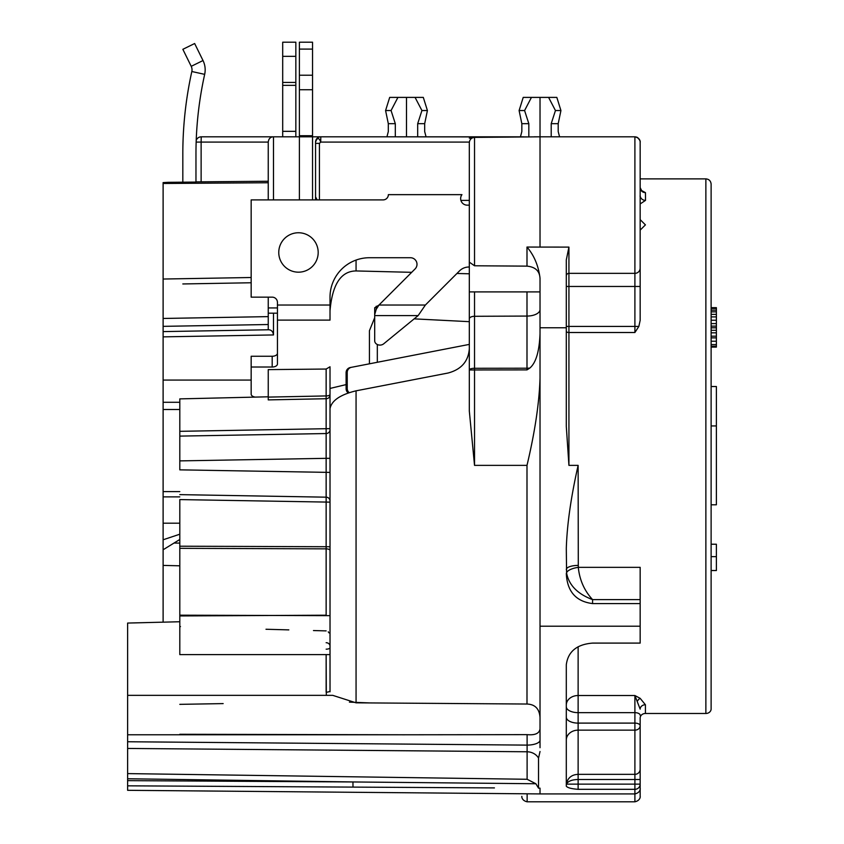 <?xml version="1.0" encoding="UTF-8"?>
<svg xmlns="http://www.w3.org/2000/svg" width="844" height="844" viewBox="0 0 844 844"><rect width="100%" height="100%" fill="white"/><g stroke="black" fill="none" stroke-linecap="round" stroke-linejoin="round"><path stroke-width="1.27" d="M374.694 317.703L369.44 330.69L369.44 363.806M179.804 420.133L179.804 460.887L179.804 398.885L268.244 396.796L268.244 399.898L268.244 397.102L326.143 395.931L326.143 548.853L179.804 548.326L179.804 546.205L179.804 654.606L330.015 654.606M179.804 409.498L163.114 409.498L163.114 565.406L179.804 565.807M163.114 549.771L179.804 539.485M330.015 498.234L330.015 502.138L179.804 499.585L179.804 546.205L330.015 546.743L330.015 550.436A3.946 1.583 180 0 0 326.143 548.853L326.143 615.181M179.804 436.105L326.153 433.542L326.143 458.334L179.804 460.887L179.804 469.855L330.015 472.408L330.015 477.989M163.114 409.498L163.114 402.282L179.804 402.282L179.804 417.98M326.143 630.89L313.472 630.552M288.827 629.888L265.997 629.255M180.468 626.575L179.804 626.554M179.804 615.951L326.143 615.202M330.015 636.081L329.951 635.268M329.118 632.937L328.253 631.85M268.244 397.102L268.244 369.619L326.143 369.039L330.015 366.771L330.015 368.512M326.322 695.351L326.143 654.606L326.143 692.196A3.946 1.488 180 0 0 330.015 690.719L330.015 368.121M268.244 399.898L326.164 398.727A3.946 3.608 180 0 0 330.015 395.119L330.015 432.17M330.015 437.572L330.015 440.346M330.015 442.857L330.015 444.018M330.015 452.152L330.015 494.5M330.015 486.366L330.015 495.344M326.143 472.408L326.153 497.179A3.946 3.714 180 0 1 330.015 500.903L330.015 550.425M330.015 315.361L330.015 316.12M330.015 500.903L330.015 499.205M330.015 452.141L330.015 458.334L326.143 458.334M330.015 428.636L330.015 429.828L330.015 428.636L179.804 431.326M163.114 182.599L168.367 182.315L163.114 182.599L163.114 183.486L268.244 182.747M273.498 313.187L273.498 334.941L163.114 336.861L163.114 183.486M163.114 336.861L163.114 380.074L251.164 380.074M163.114 402.282L163.114 380.074M163.114 565.406L163.114 622.165M295.843 56.326L282.698 56.326L282.698 42.2L295.843 42.2L295.843 136.823M282.698 56.326L282.698 136.823M349.416 702.124L369.472 702.925M330.036 691.806L330.015 397.703M179.804 621.743L127.623 623.062L127.623 734.776L402.398 734.776L179.804 734.28M179.804 704.35L223.154 703.601M127.623 777.018L127.623 773.6L527.11 779.276L527.11 751.772L127.623 748.449L127.623 734.776M127.623 748.449L127.623 790.311L540.023 793.919L634.899 793.919L634.899 801.8C641.197 800.386 640.206 795.28 640.163 796.546L640.163 784.139C640.163 790.132 640.163 790.132 640.163 784.139L640.163 784.139A5.254 5.18 180 0 1 634.899 789.319L634.899 793.919C641.124 792.558 640.227 787.494 640.163 788.655M402.398 734.786L527.11 734.639C535.085 735.367 539.39 733.425 540.023 728.826L540.023 740.167A13.145 4.948 0 0 1 527.11 745.115L527.11 734.639M540.023 717.632C539.464 708.865 535.117 704.339 526.994 704.033L356.062 702.83L332.736 695.351L127.623 695.351M330.015 615.656L179.804 615.181M277.444 313.187L268.244 313.187L268.244 307.933L268.244 329.772L163.114 331.608M268.244 297.151L268.244 307.933L277.444 307.933M273.498 199.901L273.498 136.823L201.22 136.823L201.125 142.077L196.156 142.077L196.209 140.494A5.254 5.254 0 0 1 201.22 136.823L273.498 136.823C270.513 136.823 268.761 138.574 268.244 142.077L268.244 199.901M268.244 143.374L268.244 191.62M254.804 397.028A5.254 3.017 0 0 1 251.164 394.159L251.164 367.024L272.19 367.024A5.254 3.017 0 0 0 277.444 364.007L277.444 302.405A5.254 5.254 0 0 0 272.19 297.151L251.164 297.151L251.164 199.901L383.102 199.901A5.254 5.254 0 0 0 388.356 194.647L461.953 194.647A6.573 6.573 0 0 0 467.217 205.155L469.317 205.155M312.533 49.1L299.388 49.1L299.388 42.2L312.533 42.2L312.533 199.901M273.498 136.823L299.388 136.823L299.388 199.901M526.994 704.033L526.994 465.371L474.528 465.371L469.317 411.028L469.317 369.967L526.994 369.894L526.994 316.067L474.528 316.289A5.254 2.595 180 0 0 469.317 318.895L469.317 348.772C468.346 361.422 461.257 369.503 448.048 373.027L356.062 390.825C340.301 394.633 331.618 400.562 330.015 408.612M330.015 310.792C332.283 284.386 340.965 271.103 356.062 270.945L411.693 272.327M456.931 273.477L469.317 273.794M182.821 182.188L182.821 153.903A381.119 381.119 0 0 1 191.831 71.508A7.881 7.881 0 0 0 191.219 66.328L182.853 49.311L194.647 43.519L203.014 60.536A21.026 21.026 0 0 1 204.67 74.356A367.973 367.973 0 0 0 195.966 153.903L195.966 182.072L168.367 182.315M526.994 465.371C534.948 431.917 539.284 402.788 540.023 377.996L540.023 747.7M561.176 136.823L634.899 136.823L561.176 136.823L634.899 136.823L634.899 286.464L640.163 286.464L640.163 165.73L640.163 320.33L638.855 326.417L634.899 332.504L568.93 332.504L568.93 465.371L566.303 426.473L566.303 327.767L540.023 327.767L540.023 333.728C539.337 351.515 535.919 362.983 529.768 368.1L526.994 369.894M474.528 291.897L474.528 465.371M529.758 368.1A13.145 4.231 0 0 1 526.994 368.206L474.528 368.279A5.254 1.688 180 0 0 469.317 369.967L469.317 262.146L474.528 265.776L526.994 266.134C535.613 266.968 539.949 271.304 540.023 279.132M469.317 280.82L469.317 291.897L540.023 291.897M474.528 265.776L474.528 137.393C471.385 137.699 469.654 139.45 469.317 142.647L469.317 262.146M711.123 698.684L711.123 708.928A5.254 4.558 180 0 1 705.869 713.475L705.869 178.875L640.163 178.875L640.163 142.235M566.303 717.189A11.827 5.919 180 0 0 578.129 723.108L578.129 730.144L634.899 730.144L634.899 774.349A5.254 5.148 0 0 0 640.163 769.201L640.163 725.734A5.254 4.41 180 0 1 634.899 730.144L634.899 723.108A5.254 2.627 0 0 1 640.163 725.734L640.163 718.033A5.254 4.558 0 0 1 645.417 713.475L705.869 713.475M578.129 789.319L578.129 784.139L634.899 784.139L634.899 779.497L640.163 779.497L640.163 784.139L634.899 784.139L634.899 789.319L578.129 789.319C571.462 788.823 567.516 787.779 566.303 786.186L566.303 664.724C568.033 651.589 576.79 644.373 592.583 643.096L640.163 643.096L640.163 599.62L592.583 599.62C577.591 594.018 568.93 585.166 566.588 573.076A11.827 4.167 171.1 0 1 578.288 567.347C579.575 579.955 584.343 590.716 592.583 599.62L592.583 603.587L640.163 603.587M640.163 740.789L640.163 779.497M469.317 321.669L414.14 318.863M640.163 219.619L645.417 224.873L640.163 230.127M418.149 315.593L374.694 315.593L374.694 340.786A5.254 4.304 0 0 0 377.943 344.763A5.254 4.304 0 0 0 383.672 343.835L418.149 315.593L425.376 305.032L459.537 270.871A13.145 13.145 0 0 1 469.317 267.031M425.376 305.032L378.988 305.032L376.234 309.284L374.694 314.601L374.694 307.775L378.988 305.032L415.079 268.941A6.573 6.573 0 0 0 410.437 257.726L369.44 257.726A39.425 39.425 0 0 0 330.015 297.151L330.015 320.108L277.444 320.108M318.188 252.472A19.718 19.718 0 0 1 298.47 272.179A19.718 19.718 0 0 1 278.763 252.472A19.718 19.718 0 0 1 298.47 232.754A19.718 19.718 0 0 1 318.188 252.472M277.444 353.246A5.254 3.017 0 0 1 272.19 356.263L272.19 367.024M251.164 367.024L251.164 356.263L272.19 356.263M374.694 315.593L374.694 314.601M346.093 372.679A5.254 5.233 -101 0 1 350.334 367.52L351.452 367.309A5.254 5.233 79 0 0 347.222 372.457L346.093 372.679L346.114 388.746A5.254 5.233 -101 0 0 348.213 392.956M347.222 372.457L347.232 388.525A5.254 5.233 79 0 0 349.194 392.629M351.452 367.309L469.317 344.394M711.123 708.928L711.123 184.129C710.785 180.911 709.034 179.16 705.869 178.875M578.129 646.736L578.129 723.108L634.899 723.108L634.899 695.519L640.163 709.139A5.254 4.389 180 0 1 645.417 704.751L645.417 713.475M566.303 705.025A11.827 9.506 180 0 1 578.129 695.519L634.899 695.519L640.163 698.336L645.417 704.751M566.588 573.076L566.303 548.537C567.01 524.789 570.955 497.074 578.129 465.371L568.93 465.371M540.023 740.958L540.023 743.174M540.023 327.767L540.023 278.119C538.461 265.744 534.115 255.394 526.994 247.06L568.93 247.102L568.93 332.504A2.627 1.224 180 0 1 566.303 331.291M640.163 203.942L645.523 200.387L645.449 192.632L641.124 190.29M578.129 465.371L578.288 567.347L640.163 567.347L640.163 599.62M592.583 603.587C575.882 601.477 567.126 591.433 566.303 573.445M540.023 626.195L640.163 626.195M566.303 327.767L566.303 259.899L568.93 247.102M526.994 136.897L426.062 136.823L424.68 131.569L426.062 136.823L526.994 136.897M460.898 200.397L469.317 200.387M315.55 199.901L315.55 196.821L317.165 199.901M390.065 136.823L312.533 136.823L320.815 136.823L320.72 142.077C318.948 137.382 317.228 137.382 315.55 142.077L315.55 199.11M469.317 142.077L320.72 142.077L319.433 143.374L315.55 143.374L315.55 196.821M163.114 491.619L179.804 491.619M163.114 523.196L179.804 523.196M163.114 539.78L179.804 534.21M320.815 136.823A5.254 5.254 0 0 0 315.55 142.077A5.254 5.254 0 0 1 320.815 136.823L523.586 136.823L520.463 136.823L521.835 131.569L520.463 136.823M393.578 136.823L524.441 136.96M541.648 136.823L561.123 136.823M640.163 142.077C640.216 143.29 641.166 138.205 634.899 136.823L534.252 136.823L540.023 136.823L540.023 247.102M565.796 136.823L564.763 136.823M563.961 136.823L562.906 136.823M417.685 136.823L417.685 123.678L424.68 123.678L424.68 131.569M424.68 123.678L427.412 110.543L423.308 97.398L389.685 97.398L385.581 110.543L391.067 110.543L397.925 97.398M635.754 136.886L637.167 137.329L635.754 136.886M637.758 137.667L639.9 140.442L637.758 137.667M640.09 141.233L640.153 141.866L640.09 141.233M640.079 141.159L639.256 139.133L640.079 141.159M637.842 137.72L637.051 137.287L637.842 137.72M406.491 136.823L312.533 136.823L406.491 136.823L406.502 97.398M417.685 123.678L421.926 110.543L415.069 97.398M251.164 282.761L182.821 283.953M268.244 329.772C271.23 329.719 272.981 331.449 273.498 334.941M268.814 139.703A5.254 5.254 0 0 1 269.974 138.184A5.254 5.254 0 0 0 268.814 139.703M645.449 192.632A5.286 5.043 -0.6 0 1 640.163 187.6L641.756 190.85M645.523 200.387A5.37 4.969 -0.3 0 1 640.163 195.418L640.068 196.251M558.201 131.569L559.583 136.823L558.201 131.569L558.201 123.678L560.933 110.543L556.829 97.398L540.023 97.398L540.023 136.823L474.528 137.393M551.206 136.823L551.206 123.678L558.201 123.678M551.206 123.678L555.447 110.543L548.589 97.398M521.835 131.569L521.835 123.678L528.829 123.678L528.829 136.823M528.829 123.678L524.588 110.543L531.446 97.398L540.023 97.398M521.835 123.678L519.102 110.543L523.217 97.398L531.446 97.398M519.102 110.543L524.588 110.543M555.447 110.543L560.933 110.543M201.22 136.823A5.254 5.254 0 0 0 196.209 140.494M395.308 136.823L395.308 123.678L391.067 110.543M388.314 131.569L386.932 136.823L388.314 131.569L388.314 123.678L395.308 123.678M388.314 123.678L385.581 110.543M421.926 110.543L427.412 110.543M299.388 49.1L299.388 136.823L312.533 136.823M540.023 751.498L538.535 758.081A13.145 11.71 0 0 0 527.11 751.772L527.11 745.115L127.623 741.749M527.11 779.276L535.877 783.749L538.535 788.148L538.535 758.081M494.436 787.906L127.623 785.827M578.129 779.497C571.905 779.634 568.001 781.175 566.398 784.139L566.398 783.475A5.254 4.072 -170.9 0 0 566.398 784.139L578.129 784.139L578.129 779.497L634.899 779.497L634.899 774.349L578.129 774.349L578.129 779.497M566.398 783.475C568.001 777.651 571.905 774.602 578.129 774.349L578.129 730.144A11.827 9.928 180 0 0 566.303 740.072M127.623 778.748L352.95 781.955L127.623 780.637M535.877 783.749L352.95 781.955L352.992 787.125M326.153 417.98L326.153 419.194M711.123 593.606L711.123 570.544L716.387 570.544M711.123 556.629L716.387 556.629L716.387 544.222L711.123 544.222L711.123 504.796L716.387 504.796L716.387 386.52L711.123 386.52L711.123 347.095L716.387 347.095L716.387 307.67L711.123 307.67L711.123 284.006M716.387 556.629L716.387 570.502L711.123 570.502M711.123 425.946L716.387 425.946M711.123 311.858L716.387 311.858M711.123 314.379L716.387 314.379M711.123 310.181L716.387 310.181M711.123 308.503L716.387 308.503M711.123 346.251L716.387 346.251M711.123 344.574L716.387 344.574M711.123 341.219L716.387 341.219M711.123 337.864L716.387 337.864M711.123 336.186L716.387 336.186M711.123 332.831L716.387 332.831M711.123 330.31L716.387 330.31M711.123 327.799L716.387 327.799M711.123 326.122L716.387 326.122M711.123 323.6L716.387 323.6M711.123 320.245L716.387 320.245M711.123 316.89L716.387 316.89M377.321 344.521L377.321 362.276M179.804 543.093L174.74 543.061M326.143 649.173A3.946 1.488 180 0 0 330.015 647.696M326.143 642.706A3.946 3.365 180 0 1 330.015 646.071M330.015 499.954L330.015 500.608A3.946 3.714 180 0 0 326.153 497.179L179.804 494.626M326.153 433.542A3.946 3.714 180 0 0 330.015 429.828M326.143 369.039L326.143 395.931A3.946 1.509 180 0 0 330.015 394.422M356.062 702.83L356.062 390.825M356.062 270.945L356.062 260.068M540.023 333.728L540.023 377.996M540.023 309.579A13.145 6.499 0 0 1 526.994 316.067L526.994 291.897M346.103 384.6L330.015 388.44M330.015 305.032L277.444 305.032M376.234 309.284L376.234 306.245M347.232 388.525L346.114 388.746M637.536 700.9A5.254 3.133 122.1 0 1 640.163 698.336M566.303 706.744A11.827 5.919 180 0 0 578.129 712.652L634.899 712.652A5.254 2.627 0 0 1 640.163 715.279M527.141 793.803L527.141 801.8L634.899 801.8M566.303 569.542A11.827 4.125 180 0 1 578.129 565.417M526.994 266.134L526.994 247.039M163.114 496.873L179.804 496.873M163.114 279.037L251.164 277.507M268.244 316.627L163.114 318.462M163.114 326.354L268.244 324.518M319.433 143.374L319.433 199.901M640.163 268.107A5.254 5.243 180 0 1 634.899 273.351L568.93 273.351A2.627 2.627 180 0 0 566.303 275.977M566.303 286.464L634.899 286.464L634.899 332.504M638.855 326.417L566.303 326.417M201.125 181.829L201.125 142.077L268.244 142.077M204.67 74.356L191.831 71.508M203.014 60.536L191.219 66.328M312.533 75.221L299.388 75.221M312.533 89.738L299.388 89.738M312.533 135.726L299.388 135.726M295.843 131.337L282.698 131.337M295.843 85.35L282.698 85.35M295.843 82.448L282.698 82.448M538.535 788.148L540.023 788.148L540.023 793.919M326.143 546.743L326.143 548.853M330.015 490.902L330.015 495.196M330.015 441.95L330.015 447.204M330.015 454.083L330.015 458.334M195.966 181.882L268.244 181.249M527.141 801.8C520.843 800.386 521.835 795.28 521.887 796.546M471.88 138.131L469.317 138.131M330.015 472.408L330.015 476.976M330.015 484.013L330.015 485.775M330.015 490.206L330.015 492.885M330.015 429.849L330.015 431.674M330.015 435.873L330.015 437.593M330.015 442.066L330.015 445.083M330.015 455.781L330.015 457.469"/></g></svg>

